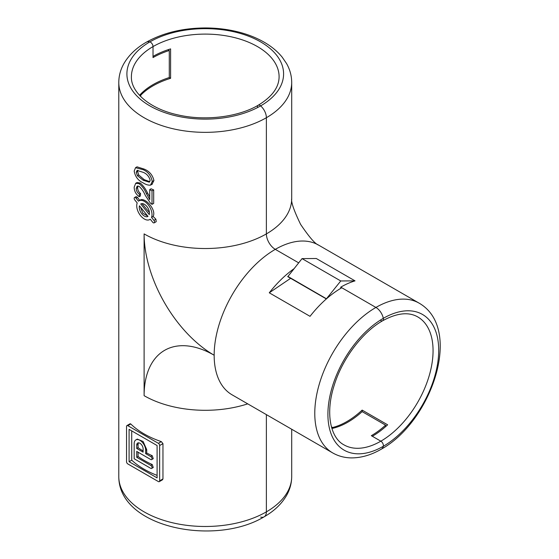 <?xml version="1.0" encoding="UTF-8"?>
<svg xmlns="http://www.w3.org/2000/svg" width="559" height="559" viewBox="0 0 559 559"><rect width="100%" height="100%" fill="white"/><g stroke="black" fill="none" stroke-linecap="round" stroke-linejoin="round"><path stroke-width="0.84" d="M154.186 222.845L156.22 221.671L155.905 219.233L153.131 216.48C156.806 209.401 143.915 195.999 139.673 200.478L137.507 197.376L136.172 196.607L134.551 197.544A1.803 1.041 -120 0 0 134.817 200.01L137.207 202.98A10.81 6.24 -120 0 0 140.239 215.236A10.81 6.24 -120 0 0 149.77 219.554A10.81 6.24 -120 0 0 150.259 219.219L152.649 222.189A1.803 1.041 -120 0 0 154.186 222.845A1.803 1.041 -120 0 0 153.921 220.379L151.531 217.402A10.81 6.24 -120 0 0 148.498 205.153A10.81 6.24 -120 0 0 138.96 200.835A10.81 6.24 -120 0 0 138.478 201.17L136.089 198.2A1.803 1.041 -120 0 0 134.551 197.544M139.457 205.789A7.204 4.158 -120 0 0 141.797 213.79A7.204 4.158 -120 0 0 147.967 216.431A7.204 4.158 -120 0 0 148.002 216.417L139.457 205.789M140.421 206.984L142.866 213.238L147.772 216.123M140.749 96.574L140.749 95.198A73.851 42.638 0 0 1 170.6 78.309L170.6 48.899A73.851 42.638 0 0 0 153.026 56.403L153.026 46.586A3.606 2.082 -120 0 0 149.847 41.904A10.81 6.24 -120 0 0 146.353 42.191A10.81 6.24 60 0 1 149.847 41.904A78.351 45.237 180 0 1 260.648 41.904A78.351 45.237 180 0 1 260.648 105.875A10.81 6.24 60 0 1 266.377 117.725A10.81 6.24 -120 0 0 260.648 105.875A3.606 2.082 -120 0 0 258.209 105.239A3.606 2.082 60 0 1 260.648 105.875A78.351 45.237 180 0 1 149.847 105.875A78.351 45.237 180 0 1 149.847 41.904A3.606 2.082 60 0 1 153.026 46.586L153.026 57.577A73.851 42.638 180 0 1 169.279 50.492L167.98 49.744M260.648 517.096A10.81 6.24 -120 0 0 264.141 516.809C215.257 546.471 118.732 527.857 118.787 476.568A86.456 49.912 0 0 0 172.158 522.686A86.456 49.912 0 0 0 266.377 511.862A10.81 6.24 60 0 1 264.141 516.809A10.81 6.24 -120 0 0 266.377 511.862L266.377 414.624L266.377 511.862A86.456 49.912 0 0 0 291.7 476.568L291.7 429.249M371.33 435.685L380.847 441.177A3.606 2.082 60 0 1 383.313 446.278A10.81 6.24 60 0 1 381.315 449.163A10.81 6.24 -120 0 0 383.313 446.278A3.606 2.082 -120 0 0 380.847 441.177L372.343 436.272A73.851 42.638 -60 0 0 387.632 424.805L362.155 410.103A73.851 42.638 -60 0 1 332.605 427.509L332.605 428.334A73.851 42.638 120 0 0 362.155 411.627L385.591 425.154A73.851 42.638 -60 0 1 371.33 435.685M331.69 427.81L332.605 428.334M157.1 475.381A86.456 49.912 180 0 1 131.728 460.19L131.728 430.891M146.71 449.625L143.125 441.484L137.304 439.081L135.858 439.912A8.105 4.682 60 0 1 142.105 442.085A8.105 4.682 60 0 1 145.64 450.247L145.64 453.629L146.71 453.007L146.71 449.625L145.64 450.247M146.71 453.007A86.456 49.912 0 0 0 152.237 455.704L153.257 458.666L151.636 459.596A1.803 1.041 60 0 1 150.734 459.512L136.724 451.42L136.724 457.304L150.734 465.388A1.803 1.041 60 0 1 151.915 466.982A1.803 1.041 60 0 1 151.636 468.421A1.803 1.041 60 0 1 150.734 468.33L134.181 458.771L134.181 443.622A8.105 4.682 60 0 1 135.858 439.912M151.636 468.421L153.257 467.485L152.237 464.529A86.456 49.912 180 0 1 138.08 456.521L138.08 452.203M326.344 298.932L287.78 276.67L302.042 258.614L316.303 258.51L355.021 280.863A86.456 49.919 -60 0 0 340.759 287.144L375.914 307.443A86.456 49.919 -60 0 1 419.138 303.16L318.525 245.073C315.227 244.031 309.26 237.142 300.623 224.411C293.929 210.575 290.959 201.981 291.7 198.613A86.456 49.912 180 0 1 266.377 233.907L266.377 117.725L266.377 233.907A12.605 7.281 -120 0 0 275.294 249.349L298.653 262.835L275.294 249.349A12.605 7.281 60 0 1 266.377 233.907A86.456 49.912 0 0 1 144.11 233.907L144.11 395.681A86.456 49.912 0 0 0 247.728 403.857M153.942 180.529L152.237 181.514L150.518 185.127C148.282 185.343 145.85 184.61 143.216 182.905C138.255 180.683 135.243 176.742 134.181 171.089L135.53 167.7L137.018 166.841L144.236 169.118C149.372 171.229 152.614 175.03 153.942 180.529L151.992 184.274M137.94 185.958L137.64 187.628C137.668 190.081 138.646 192.051 140.568 193.533L140.351 196.034L139.205 196.698C135.907 194.266 134.23 191.101 134.181 187.195L135.676 183.324L139.1 183.701C142.189 186.112 144.62 189.424 146.416 193.638L149.721 199.64L149.721 189.571L152.006 190.885L152.006 204.349L150.42 203.155L145.34 195.475C143.789 191.793 141.713 188.746 139.121 186.35L137.158 186.147L136.235 188.439L137.64 187.628M137.102 182.5L140.253 183.038C143.174 185.546 145.599 188.865 147.527 192.995L149.721 196.901M149.721 189.571L151.105 188.774A86.456 49.912 0 0 0 153.683 189.92L153.683 203.385L152.006 204.349M159.28 481.655L162.48 479.811L162.955 478.923L162.955 443.629L161.334 441.624A86.456 49.912 180 0 1 130.771 423.974L130.107 423.75L126.907 425.595A1.803 1.041 60 0 1 127.808 425.685L158.379 443.329A1.803 1.041 60 0 1 159.65 445.537L159.65 480.831A1.803 1.041 60 0 1 159.28 481.655A1.803 1.041 60 0 1 158.379 481.572L127.808 463.921A1.803 1.041 60 0 1 126.537 461.713L126.537 426.419A1.803 1.041 60 0 1 126.907 425.595M170.6 78.309L169.279 77.547L169.279 50.492M169.279 77.547A73.851 42.638 0 0 0 140.03 94.785L140.03 95.841M419.138 303.16C463.579 328.734 431.457 421.661 381.315 449.163C371.393 454.935 361.505 457.849 351.653 457.898C344.784 457.856 338.461 456.193 332.682 452.909A86.456 49.919 -60 0 1 319.434 383.628A86.456 49.919 -60 0 1 375.914 307.443A10.81 6.24 60 0 1 383.313 318.33A3.606 2.082 60 0 1 382.642 320.761A3.606 2.082 -120 0 0 383.313 318.33A10.81 6.24 -120 0 0 375.914 307.443L341.78 287.738A86.456 49.919 120 0 0 310.028 316.331L269.27 292.804A86.456 49.919 -60 0 1 293.796 268.872M269.27 292.804L290.631 278.312M385.591 426.65L385.591 425.154M143.209 180.264L149.302 182.192L150.182 180.326C149.029 176.371 146.703 173.709 143.209 172.347L137.095 170.425L136.235 172.305L137.458 175.75L143.209 180.264L144.229 179.677L149.84 181.689M152.383 184.079L150.518 185.127M135.53 167.7L143.216 169.705C148.17 171.934 151.182 175.868 152.237 181.514M143.216 169.705L144.236 169.118M137.458 175.75L138.737 175.009L144.229 179.677M136.235 172.305L137.64 171.494L138.737 175.009M137.905 170.195L137.64 171.494M147.527 192.995L146.416 193.638M139.1 183.701L140.253 183.038M153.683 189.92L152.006 190.885M136.235 188.439C136.298 190.898 137.367 192.813 139.436 194.19L140.568 193.533M139.436 194.19L139.205 196.698M141.993 203.616L149.442 212.56M140.735 203.972L149.274 214.6A7.204 4.158 -120 0 0 146.933 206.592A7.204 4.158 -120 0 0 140.763 203.951A7.204 4.158 -120 0 0 140.735 203.972L140.798 203.937M153.131 216.48L151.531 217.402M129.087 461.713L129.087 429.361L157.1 445.537L157.1 477.889L129.087 461.713L131.728 460.19M138.08 447.696L138.08 444.314L136.724 445.097A4.5 2.599 60 0 1 137.661 443.035A4.5 2.599 60 0 1 141.127 444.244A4.5 2.599 60 0 1 143.097 448.772L143.097 452.154L136.724 448.479L138.08 447.696A86.456 49.912 0 0 0 143.097 450.966M136.724 445.097L136.724 448.479M138.415 442.826L138.08 444.314M138.08 456.521L136.724 457.304M145.64 453.629L150.734 456.57A1.803 1.041 60 0 1 151.915 458.156A1.803 1.041 60 0 1 151.636 459.596M331.41 426.817L332.605 427.509M258.209 105.239C238.134 117.152 204.825 121.219 177.797 114.861C149.484 108.753 130.743 91.99 131.4 76.737A73.851 42.638 0 0 1 153.026 46.586A73.851 42.638 0 0 1 233.508 37.348A73.851 42.638 0 0 1 279.095 76.737C279.06 87.281 272.1 96.784 258.209 105.239A3.606 2.082 -120 0 0 257.461 106.888M380.847 320.587A3.606 2.082 -120 0 0 382.642 320.761C362.288 332.193 342.108 359.004 334.107 385.591C325.24 413.164 330.383 437.781 343.918 444.838A73.851 42.638 120 0 0 380.847 441.177A73.851 42.638 120 0 0 429.088 376.102A73.851 42.638 120 0 0 417.769 316.925C408.615 311.684 396.911 312.963 382.642 320.761M340.759 287.144L340.759 288.332M140.03 94.785L140.749 95.198M362.155 410.103L362.155 411.627M287.78 276.363L326.498 298.799M302.042 258.614L340.759 280.967L326.498 298.716M355.021 280.863L340.759 280.967M136.089 198.2L137.507 197.376M155.905 219.233L153.921 220.379M291.7 198.613L291.7 82.432A86.456 49.912 180 0 1 266.377 117.725A86.456 49.912 180 0 1 172.158 128.549A86.456 49.912 180 0 1 118.787 82.432L118.787 476.568M332.682 452.909L232.069 394.815A86.456 49.919 120 0 1 214.16 355.238A86.456 49.919 -60 0 1 275.294 249.349A86.456 49.919 120 0 1 318.525 245.073M144.11 233.907A99.062 57.193 60 0 0 214.16 355.238A99.062 57.193 -120 0 0 144.11 395.681M383.313 446.278A78.351 45.237 -60 0 1 327.909 414.289A78.351 45.237 -60 0 1 383.313 318.33A78.351 45.237 -60 0 1 438.71 350.318A78.351 45.237 -60 0 1 383.313 446.278M162.955 478.923L159.65 480.831M162.955 443.629L159.65 445.537M161.334 441.624L158.379 443.329M127.808 425.685L130.771 423.974M150.734 465.388L152.237 464.529M150.734 456.57L152.237 455.704M150.287 219.254L149.77 219.554M291.7 82.432C291.658 75.779 289.932 69.47 286.529 63.495L282.162 57.123C277.53 51.463 271.646 46.558 264.519 42.407C257.657 38.417 249.985 35.224 241.509 32.82C230.001 29.592 217.926 27.971 205.272 27.95C182.758 28.076 163.116 32.827 146.353 42.191C136.389 47.892 128.926 54.999 123.951 63.509C120.555 69.477 118.836 75.786 118.787 82.432M137.151 182.479L135.676 183.324M140.12 200.164L138.96 200.835M264.141 516.809C274.106 511.108 281.568 504.001 286.536 495.498C289.939 489.523 291.658 483.214 291.7 476.568"/></g></svg>
